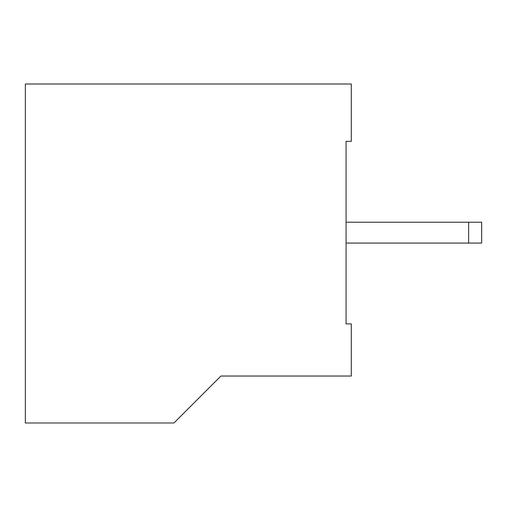 <?xml version="1.0" encoding="UTF-8"?>
<svg xmlns="http://www.w3.org/2000/svg" width="507" height="507" viewBox="0 0 507 507"><rect width="100%" height="100%" fill="white"/><g stroke="black" fill="none" stroke-linecap="round" stroke-linejoin="round"><path stroke-width="0.76" d="M346.066 323.903L346.066 243.068L346.066 323.903L351.281 323.903L351.281 376.048L220.906 376.048L173.971 422.984L25.35 422.984L25.35 84.016L351.281 84.016L351.281 141.383L346.066 141.383L346.066 323.903M346.066 243.068L481.65 243.068L481.65 222.212L346.066 222.212M481.65 243.068L481.65 222.212M468.614 243.068L468.614 222.212"/></g></svg>
